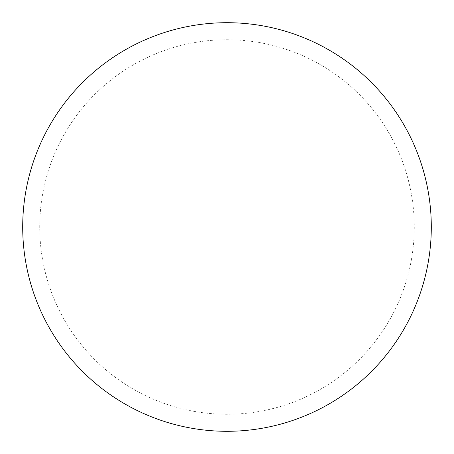 <?xml version="1.0" encoding="UTF-8"?>
<svg xmlns="http://www.w3.org/2000/svg" width="454" height="454" viewBox="0 0 454 454"><rect width="100%" height="100%" fill="white"/><g stroke="black" fill="none" stroke-linecap="round" stroke-linejoin="round"><path stroke-width="0.34" stroke-dasharray="2.27 1.7" d="M431.3 227A204.3 204.3 0 0 1 124.85 403.929A204.3 204.3 0 0 1 124.85 50.071A204.3 204.3 0 0 1 431.3 227A204.3 204.3 0 0 0 227 22.7A204.3 204.3 0 0 0 22.7 227A204.3 204.3 0 0 1 329.15 50.071A204.3 204.3 0 0 1 329.15 403.929A204.3 204.3 0 0 1 22.7 227A204.3 204.3 0 0 0 227 431.3A204.3 204.3 0 0 0 431.3 227M227 22.7A204.3 204.3 0 0 1 431.3 227A204.3 204.3 0 0 1 227 431.3A204.3 204.3 0 0 1 22.7 227A204.3 204.3 0 0 1 227 22.7A204.3 204.3 0 0 1 431.3 227A204.3 204.3 0 0 1 227 431.3M227 39.725A187.275 187.275 0 0 1 414.275 227A187.275 187.275 0 0 1 227 414.275A187.275 187.275 0 0 1 39.725 227A187.275 187.275 0 0 1 227 39.725"/><path stroke-width="0.68" d="M227 22.7A204.3 204.3 0 0 1 431.3 227A204.3 204.3 0 0 1 227 431.3A204.3 204.3 0 0 1 22.7 227A204.3 204.3 0 0 1 227 22.7M22.7 227A204.3 204.3 0 0 0 227 431.3A204.3 204.3 0 0 0 431.3 227A204.3 204.3 0 0 0 227 22.7A204.3 204.3 0 0 0 22.7 227"/></g></svg>
